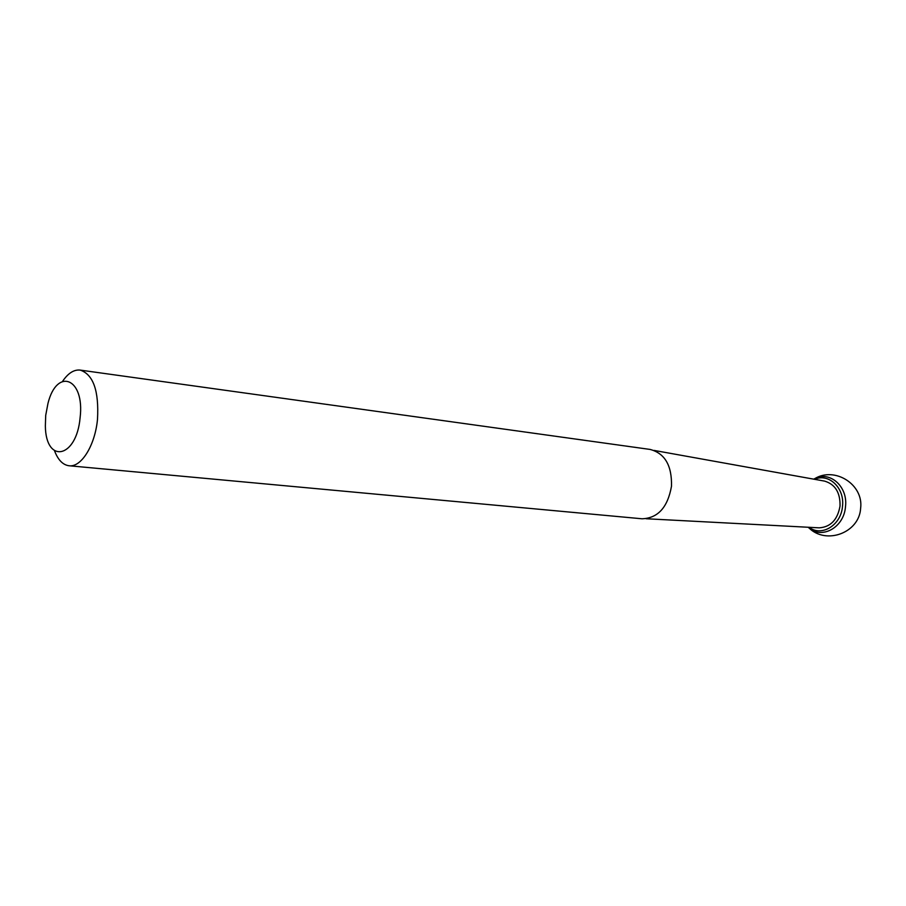 <?xml version="1.0" encoding="UTF-8"?>
<svg xmlns="http://www.w3.org/2000/svg" width="906" height="906" viewBox="0 0 906 906"><rect width="100%" height="100%" fill="white"/><g stroke="black" fill="none" stroke-linecap="round" stroke-linejoin="round"><path stroke-width="1.36" d="M845.502 506.556C848.095 486.001 828.956 469.942 813.769 479.161C828.956 469.942 848.095 486.001 845.502 506.556C844.109 527.768 821.198 540.055 808.197 527.258C821.198 540.055 844.109 527.768 845.502 506.556M809.058 527.303C821.651 537.133 841.221 525.14 842.501 506.25C844.777 487.938 828.741 472.83 814.607 479.308M818.752 527.813L819.228 527.836C830.666 527.02 837.597 519.75 840.032 506.024C840.338 492.626 835.207 484.325 824.641 481.12L824.166 481.029M80.158 370.09C93.307 374.45 99.082 390.905 97.486 419.444C95.017 445.559 81.246 467.53 69.083 465.763L642.06 518.787C657.926 518.198 667.733 507.36 671.493 486.239C672.014 465.605 664.891 453.328 650.1 449.433L80.158 370.09C73.964 369.455 68.12 373.181 62.627 381.256M80.102 417.723C84.971 378.029 56.874 367.111 47.973 403.397L45.708 415.39L45.357 425.979C45.742 464.234 76.546 458.447 80.102 417.723M69.083 465.763C62.899 464.959 58.063 459.999 54.564 450.882M808.899 527.847C826.046 545.129 859.318 532.819 860.621 508.334C863.86 484.574 834.788 466.16 814.585 478.742M824.641 481.12L654.03 450.407M819.228 527.836L646.114 518.742"/></g></svg>

